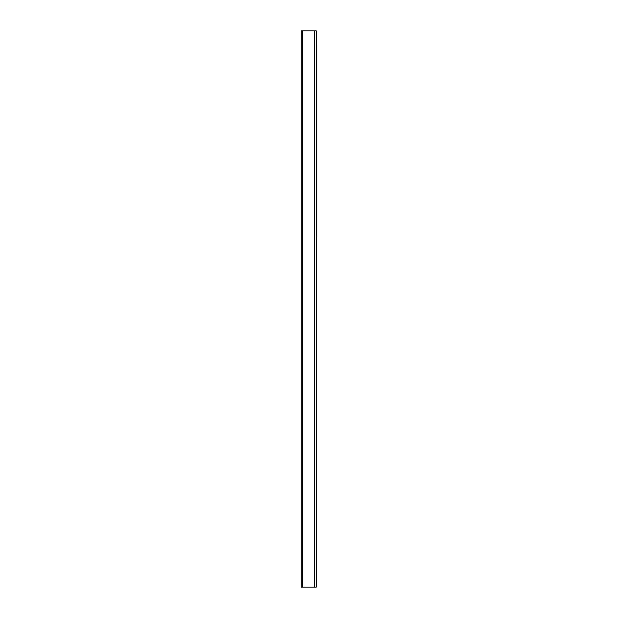 <?xml version="1.0" encoding="UTF-8"?>
<svg xmlns="http://www.w3.org/2000/svg" width="618" height="618" viewBox="0 0 618 618"><rect width="100%" height="100%" fill="white"/><g stroke="black" fill="none" stroke-linecap="round" stroke-linejoin="round"><path stroke-width="0.93" d="M314.469 30.9L301.252 30.9L301.252 587.1L316.292 587.1L316.292 30.9L314.469 30.9L314.469 587.1M316.292 236.509L316.748 236.509L316.748 45.037L316.292 45.037M302.434 30.9L302.434 587.1M316.385 236.509L316.385 45.037"/></g></svg>
